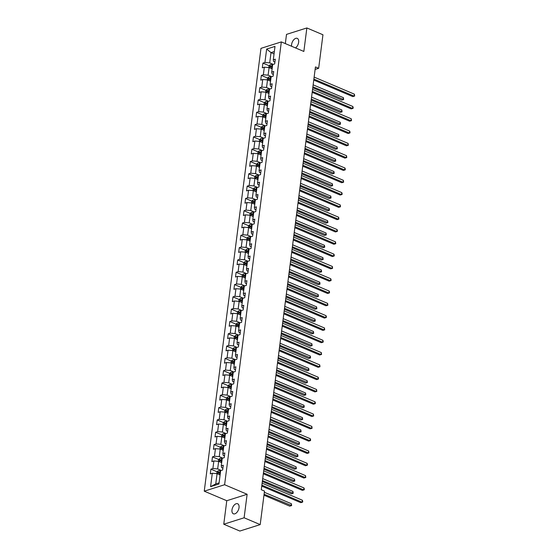 <?xml version="1.0" encoding="UTF-8"?>
<svg xmlns="http://www.w3.org/2000/svg" width="559" height="559" viewBox="0 0 559 559"><rect width="100%" height="100%" fill="white"/><g stroke="black" fill="none" stroke-linecap="round" stroke-linejoin="round"><path stroke-width="0.84" d="M239.028 507.663A5.457 3.123 -67 0 0 237.631 503.757A5.457 3.123 -67 0 0 231.985 509.892A5.457 3.123 -67 0 0 233.376 513.805A5.457 3.123 -67 0 0 239.028 507.663M295.508 47.92A5.457 3.123 -67 0 0 298.639 42.281A5.457 3.123 -67 0 0 297.248 38.375A5.457 3.123 -67 0 0 291.602 44.517A5.457 3.123 -67 0 0 291.602 46.264M223.761 524.23L244.115 517.781L247.127 494.275L226.772 500.724L223.761 524.23L239.846 531.05L260.201 524.608L264.498 491.081L261.277 489.719L315.437 66.933L318.658 68.296L322.948 34.77L306.863 27.95L286.508 34.392L285.328 43.602M226.772 500.724L204.252 491.172L260.976 48.354L281.331 41.904L224.606 484.73L204.252 491.172M266.643 49.059L264.924 62.468L262.912 63.104L262.311 67.835L264.316 67.199L263.345 74.773L261.339 75.409L260.732 80.14L262.737 79.504L261.766 87.078L259.76 87.714L259.152 92.445L261.165 91.809L260.194 99.383L258.181 100.019L257.58 104.75L259.586 104.114L258.614 111.688L256.609 112.324L256.001 117.055L258.013 116.419L257.042 123.993L255.03 124.629L254.429 129.36L256.434 128.724L255.463 136.298L253.458 136.934L252.85 141.665L254.855 141.029L253.891 148.603L251.878 149.239L251.27 153.97L253.283 153.334L252.312 160.908L250.306 161.544L249.698 166.275L251.704 165.639L250.732 173.213L248.727 173.849L248.119 178.58L250.132 177.944L249.16 185.518L247.148 186.154L246.547 190.885L248.552 190.249L247.581 197.823L245.576 198.459L244.968 203.19L246.973 202.554L246.009 210.128L243.997 210.764L243.389 215.494L245.401 214.859L244.43 222.433L242.424 223.069L241.816 227.799L243.822 227.164L242.851 234.738L240.845 235.374L240.237 240.104L242.25 239.469L241.278 247.043L239.266 247.679L238.665 252.409L240.67 251.774L239.699 259.348L237.694 259.984L237.086 264.714L239.091 264.079L238.127 271.653L236.115 272.289L235.507 277.019L237.519 276.384L236.548 283.958L234.542 284.594L233.935 289.324L235.94 288.689L234.969 296.263L232.963 296.899L232.355 301.629L234.368 300.994L233.396 308.568L231.384 309.204L230.783 313.934L232.789 313.299L231.817 320.873L229.812 321.509L229.204 326.239L231.216 325.604L230.245 333.178L228.233 333.814L227.632 338.544L229.637 337.909L228.666 345.483L226.661 346.119L226.053 350.849L228.058 350.214L227.094 357.788L225.081 358.424L224.473 363.154L226.486 362.518L225.515 370.093L223.509 370.729L222.901 375.459L224.907 374.823L223.935 382.398L221.93 383.034L221.322 387.764L223.334 387.128L222.363 394.703L220.351 395.339L219.75 400.069L221.755 399.433L220.784 407.008L218.779 407.644L218.171 412.374L220.176 411.738L219.212 419.313L217.199 419.949L216.592 424.679L218.604 424.043L217.633 431.618L215.627 432.254L215.019 436.984L217.025 436.348L216.053 443.923L214.048 444.559L213.44 449.289L215.453 448.653L214.481 456.228L212.469 456.864L211.868 461.594L213.873 460.958L212.902 468.533L210.897 469.169L210.289 473.899L212.294 473.263L210.582 486.672L218.939 484.024L220.658 470.615L222.671 469.979L223.272 465.249L221.266 465.885L222.237 458.31L224.243 457.674L224.851 452.944L222.845 453.58L223.81 446.005L225.822 445.369L226.43 440.639L224.418 441.275L225.389 433.7L227.394 433.064L228.002 428.334L225.997 428.97L226.968 421.395L228.973 420.759L229.581 416.029L227.569 416.665L228.54 409.09L230.553 408.454L231.153 403.724L229.148 404.36L230.119 396.785L232.125 396.149L232.733 391.419L230.727 392.055L231.692 384.48L233.704 383.844L234.312 379.114L232.299 379.75L233.271 372.175L235.276 371.539L235.884 366.809L233.879 367.445L234.85 359.87L236.855 359.234L237.463 354.504L235.451 355.14L236.422 347.565L238.434 346.929L239.035 342.199L237.03 342.835L238.001 335.26L240.007 334.624L240.615 329.894L238.609 330.53L239.573 322.955L241.586 322.319L242.194 317.589L240.181 318.225L241.153 310.65L243.158 310.014L243.766 305.284L241.761 305.92L242.732 298.345L244.737 297.709L245.345 292.979L243.333 293.615L244.304 286.04L246.316 285.404L246.917 280.674L244.912 281.31L245.883 273.735L247.889 273.099L248.496 268.369L246.484 269.005L247.455 261.43L249.468 260.794L250.069 256.064L248.063 256.7L249.034 249.125L251.04 248.489L251.648 243.759L249.642 244.395L250.607 236.82L252.619 236.184L253.227 231.454L251.215 232.09L252.186 224.515L254.191 223.879L254.799 219.149L252.794 219.785L253.765 212.21L255.77 211.575L256.378 206.844L254.366 207.48L255.337 199.905L257.35 199.27L257.951 194.539L255.945 195.175L256.916 187.6L258.922 186.965L259.53 182.234L257.524 182.87L258.489 175.295L260.501 174.66L261.109 169.929L259.096 170.565L260.068 162.99L262.073 162.355L262.681 157.624L260.676 158.26L261.647 150.685L263.652 150.05L264.26 145.319L262.248 145.955L263.219 138.38L265.232 137.745L265.832 133.014L263.827 133.65L264.798 126.075L266.804 125.44L267.412 120.709L265.406 121.345L266.37 113.77L268.383 113.135L268.991 108.404L266.978 109.04L267.95 101.465L269.955 100.83L270.563 96.099L268.558 96.735L269.529 89.16L271.534 88.525L272.142 83.794L270.13 84.43L271.101 76.856L273.113 76.22L273.714 71.489L271.709 72.125L272.68 64.551L274.686 63.915L275.294 59.184L273.288 59.82L275 46.411L266.643 49.059L271.01 52.609L269.697 62.86L273.253 64.369M221.266 465.885L221.637 467.673L222.894 468.204M221.238 470.433L217.682 468.924L218.646 461.35L221.685 462.642M212.902 468.533L217.682 468.924M213.873 460.958L218.646 461.35M222.845 453.58L223.216 455.368L224.473 455.899M222.81 458.128L219.254 456.619L220.225 449.045L223.258 450.337M214.481 456.228L219.254 456.619M215.453 448.653L220.225 449.045M224.418 441.275L224.795 443.063L226.046 443.594M224.39 445.823L220.833 444.314L221.804 436.74L224.837 438.032M216.053 443.923L220.833 444.314M217.025 436.348L221.804 436.74M225.997 428.97L226.367 430.758L227.625 431.289M225.962 433.518L222.405 432.009L223.376 424.435L226.409 425.727M217.633 431.618L222.405 432.009M218.604 424.043L223.376 424.435M227.569 416.665L227.946 418.453L229.204 418.984M227.541 421.213L223.984 419.704L224.956 412.13L227.988 413.422M219.212 419.313L223.984 419.704M220.176 411.738L224.956 412.13M229.148 404.36L229.518 406.148L230.776 406.679M229.12 408.909L225.556 407.399L226.528 399.825L229.56 401.117M220.784 407.008L225.556 407.399M221.755 399.433L226.528 399.825M230.727 392.055L231.098 393.843L232.355 394.374M230.692 396.604L227.136 395.094L228.107 387.52L231.14 388.812M222.363 394.703L227.136 395.094M223.334 387.128L228.107 387.52M232.299 379.75L232.677 381.538L233.928 382.07M232.271 384.299L228.715 382.789L229.679 375.215L232.719 376.507M223.935 382.398L228.715 382.789M224.907 374.823L229.679 375.215M233.879 367.445L234.249 369.233L235.507 369.765M233.844 371.994L230.287 370.484L231.258 362.91L234.291 364.202M225.515 370.093L230.287 370.484M226.486 362.518L231.258 362.91M235.451 355.14L235.828 356.928L237.086 357.46M235.423 359.689L231.866 358.179L232.837 350.605L235.87 351.897M227.094 357.788L231.866 358.179M228.058 350.214L232.837 350.605M237.03 342.835L237.4 344.623L238.658 345.155M236.995 347.384L233.438 345.874L234.41 338.3L237.442 339.592M228.666 345.483L233.438 345.874M229.637 337.909L234.41 338.3M238.609 330.53L238.979 332.319L240.237 332.85M238.574 335.079L235.018 333.569L235.989 325.995L239.021 327.288M230.245 333.178L235.018 333.569M231.216 325.604L235.989 325.995M240.181 318.225L240.559 320.014L241.809 320.545M240.153 322.774L236.597 321.264L237.561 313.69L240.601 314.983M231.817 320.873L236.597 321.264M232.789 313.299L237.561 313.69M241.761 305.92L242.131 307.709L243.389 308.24M241.726 310.469L238.169 308.959L239.14 301.385L242.173 302.678M233.396 308.568L238.169 308.959M234.368 300.994L239.14 301.385M243.333 293.615L243.71 295.404L244.968 295.935M243.305 298.164L239.748 296.654L240.719 289.08L243.752 290.373M234.969 296.263L239.748 296.654M235.94 288.689L240.719 289.08M244.912 281.31L245.282 283.099L246.54 283.63M244.877 285.859L241.32 284.349L242.292 276.775L245.324 278.068M236.548 283.958L241.32 284.349M237.519 276.384L242.292 276.775M246.484 269.005L246.861 270.794L248.119 271.325M246.456 273.554L242.899 272.044L243.871 264.47L246.903 265.763M238.127 271.653L242.899 272.044M239.091 264.079L243.871 264.47M248.063 256.7L248.434 258.489L249.691 259.02M248.035 261.249L244.479 259.739L245.443 252.165L248.482 253.458M239.699 259.348L244.479 259.739M240.67 251.774L245.443 252.165M249.642 244.395L250.013 246.184L251.27 246.715M249.607 248.944L246.051 247.434L247.022 239.86L250.055 241.153M241.278 247.043L246.051 247.434M242.25 239.469L247.022 239.86M251.215 232.09L251.592 233.879L252.843 234.41M251.187 236.639L247.63 235.129L248.601 227.555L251.634 228.848M242.851 234.738L247.63 235.129M243.822 227.164L248.601 227.555M252.794 219.785L253.164 221.574L254.422 222.105M252.759 224.334L249.202 222.824L250.173 215.25L253.206 216.543M244.43 222.433L249.202 222.824M245.401 214.859L250.173 215.25M254.366 207.48L254.743 209.269L256.001 209.8M254.338 212.029L250.781 210.519L251.753 202.945L254.785 204.238M246.009 210.128L250.781 210.519M246.973 202.554L251.753 202.945M255.945 195.175L256.315 196.964L257.573 197.495M255.917 199.724L252.354 198.214L253.325 190.64L256.357 191.933M247.581 197.823L252.354 198.214M248.552 190.249L253.325 190.64M257.524 182.87L257.895 184.659L259.152 185.19M257.489 187.419L253.933 185.909L254.904 178.335L257.937 179.628M249.16 185.518L253.933 185.909M250.132 177.944L254.904 178.335M259.096 170.565L259.474 172.354L260.725 172.885M259.069 175.114L255.512 173.604L256.476 166.03L259.516 167.323M250.732 173.213L255.512 173.604M251.704 165.639L256.476 166.03M260.676 158.26L261.046 160.049L262.304 160.58M260.641 162.809L257.084 161.299L258.055 153.725L261.088 155.018M252.312 160.908L257.084 161.299M253.283 153.334L258.055 153.725M262.248 145.955L262.625 147.744L263.883 148.275M262.22 150.504L258.663 148.994L259.635 141.42L262.667 142.713M253.891 148.603L258.663 148.994M254.855 141.029L259.635 141.42M263.827 133.65L264.197 135.439L265.455 135.97M263.792 138.199L260.235 136.689L261.207 129.115L264.239 130.408M255.463 136.298L260.235 136.689M256.434 128.724L261.207 129.115M265.406 121.345L265.777 123.134L267.034 123.665M265.371 125.894L261.815 124.384L262.786 116.81L265.818 118.103M257.042 123.993L261.815 124.384M258.013 116.419L262.786 116.81M266.978 109.04L267.356 110.829L268.606 111.36M266.95 113.589L263.394 112.079L264.358 104.505L267.398 105.798M258.614 111.688L263.394 112.079M259.586 104.114L264.358 104.505M268.558 96.735L268.928 98.524L270.186 99.055M268.523 101.284L264.966 99.775L265.937 92.2L268.97 93.493M260.194 99.383L264.966 99.775M261.165 91.809L265.937 92.2M270.13 84.43L270.507 86.219L271.765 86.75M270.102 88.979L266.545 87.47L267.516 79.895L270.549 81.188M261.766 87.078L266.545 87.47M262.737 79.504L267.516 79.895M271.709 72.125L272.079 73.914L273.337 74.445M271.674 76.674L268.117 75.165L269.089 67.59L272.121 68.883M263.345 74.773L268.117 75.165M264.316 67.199L269.089 67.59M273.288 59.82L273.658 61.609L274.916 62.14M274.043 53.895L271.01 52.609L274.343 51.554M264.924 62.468L269.697 62.86M244.115 517.781L260.201 524.608M247.127 494.275L224.606 484.73M281.331 41.904L303.851 51.456L306.863 27.95M315.122 69.414L318.658 68.296M220.106 474.947L217.074 473.655L215.76 483.912L219.093 482.857M210.582 486.672L215.76 483.912M212.294 473.263L217.074 473.655M262.912 63.104L269.159 65.745M271.178 66.605L272.352 67.101M261.339 75.409L267.579 78.05M269.599 78.91L270.773 79.406M259.76 87.714L266 90.355M268.027 91.215L269.2 91.711M258.181 100.019L264.428 102.66M266.447 103.52L267.621 104.016M256.609 112.324L262.849 114.965M264.875 115.825L266.049 116.321M255.03 124.629L261.277 127.27M263.296 128.13L264.47 128.626M253.458 136.934L259.697 139.575M261.717 140.435L262.891 140.931M251.878 149.239L258.118 151.88M260.145 152.74L261.319 153.236M250.306 161.544L256.546 164.185M258.565 165.045L259.739 165.541M248.727 173.849L254.967 176.49M256.993 177.35L258.167 177.846M247.148 186.154L253.395 188.795M255.414 189.655L256.588 190.151M245.576 198.459L251.816 201.1M253.842 201.96L255.009 202.456M243.997 210.764L250.243 213.405M252.263 214.265L253.437 214.761M242.424 223.069L248.664 225.71M250.684 226.57L251.857 227.066M240.845 235.374L247.085 238.015M249.111 238.875L250.285 239.371M239.266 247.679L245.513 250.32M247.532 251.18L248.706 251.676M237.694 259.984L243.934 262.625M245.96 263.485L247.134 263.981M236.115 272.289L242.361 274.93M244.381 275.79L245.555 276.286M234.542 284.594L240.782 287.235M242.802 288.095L243.976 288.591M232.963 296.899L239.203 299.54M241.229 300.4L242.403 300.896M231.384 309.204L237.631 311.845M239.65 312.705L240.824 313.201M229.812 321.509L236.052 324.15M238.078 325.01L239.252 325.506M228.233 333.814L234.48 336.455M236.499 337.315L237.673 337.811M226.661 346.119L232.9 348.76M234.92 349.62L236.094 350.116M225.081 358.424L231.321 361.065M233.348 361.925L234.521 362.421M223.509 370.729L229.749 373.37M231.768 374.23L232.942 374.726M221.93 383.034L228.17 385.675M230.196 386.535L231.37 387.031M220.351 395.339L226.598 397.98M228.617 398.84L229.791 399.336M218.779 407.644L225.018 410.285M227.038 411.144L228.212 411.641M217.199 419.949L223.446 422.59M225.466 423.449L226.64 423.946M215.627 432.254L221.867 434.895M223.886 435.754L225.06 436.251M214.048 444.559L220.288 447.2M222.314 448.059L223.488 448.556M212.469 456.864L218.716 459.505M220.735 460.364L221.909 460.861M210.897 469.169L217.137 471.81M219.163 472.669L220.33 473.166M313.76 80.049L352.778 96.588L354.147 96.155L313.885 79.078M354.406 94.178L354.651 96.043L354.147 96.155L354.406 94.178L314.137 77.107M354.651 96.043L352.778 96.588M271.534 68.631A2.257 0.818 7.3 0 1 271.66 68.645L272.142 68.722M268.788 67.569L269.005 65.892L270.207 64.753A2.257 0.818 7.3 0 1 272.163 64.704L272.652 64.781M312.767 87.777L341.773 100.075L343.149 99.635L343.401 97.664L313.145 84.835M272.457 66.276L271.974 66.2A2.257 0.818 -172.7 0 0 270.507 66.158L270.381 67.101A2.257 0.818 7.3 0 1 271.856 67.15L272.338 67.227M270.507 66.158L271.429 66.549A1.153 0.412 7.3 0 1 271.835 66.584L272.408 66.675M312.893 86.806L343.645 99.53L341.773 100.075M343.401 97.664L343.645 99.53M312.181 92.354L351.199 108.893L352.575 108.46L312.306 91.383M352.827 106.483L353.176 107.566L353.071 108.348L352.575 108.46L352.827 106.483L312.558 89.412M353.071 108.348L351.199 108.893M310.608 104.659L349.62 121.198L350.996 120.765L310.734 103.688M351.248 118.787L351.499 120.653L350.996 120.765L351.248 118.787L310.986 101.717M351.499 120.653L349.62 121.198M269.955 80.936A2.257 0.818 7.3 0 1 270.088 80.95L270.57 81.027M267.216 79.874L267.426 78.197L268.627 77.058A2.257 0.818 7.3 0 1 270.591 77.009L271.073 77.086M311.195 100.082L340.193 112.38L341.57 111.94L341.822 109.969L311.573 97.14M270.877 78.581L270.395 78.505A2.257 0.818 -172.7 0 0 268.928 78.463L268.809 79.406A2.257 0.818 7.3 0 1 270.276 79.455L270.759 79.532M268.928 78.463L269.857 78.854A1.153 0.412 7.3 0 1 270.263 78.889L270.829 78.98M311.314 99.111L342.073 111.835L340.193 112.38M341.822 109.969L342.073 111.835M268.383 93.241A2.257 0.818 7.3 0 1 268.509 93.255L268.991 93.332M265.637 92.179L265.853 90.502L267.055 89.363A2.257 0.818 7.3 0 1 269.012 89.314L269.494 89.391M309.616 112.387L338.621 124.685L339.991 124.245L340.249 122.274L309.993 109.445M269.305 90.886L268.823 90.81A2.257 0.818 -172.7 0 0 267.356 90.768L267.23 91.711A2.257 0.818 7.3 0 1 268.697 91.76L269.186 91.837M267.356 90.768L268.278 91.159A1.153 0.412 7.3 0 1 268.683 91.194L269.256 91.285M309.742 111.416L340.494 124.14L338.621 124.685M340.249 122.274L340.494 124.14M309.029 116.964L348.047 133.503L349.424 133.07L309.155 115.992M349.675 131.092L350.025 132.176L349.92 132.958L349.424 133.07L349.675 131.092L309.406 114.022M349.92 132.958L348.047 133.503M307.457 129.269L346.468 145.808L347.845 145.375L307.576 128.297M348.096 143.397L348.348 145.263L347.845 145.375L348.096 143.397L307.834 126.327M348.348 145.263L346.468 145.808M305.878 141.574L344.896 158.113L346.266 157.68L306.004 140.602M346.524 155.702L346.769 157.568L346.266 157.68L346.524 155.702L306.255 138.632M346.769 157.568L344.896 158.113M266.804 105.546A2.257 0.818 7.3 0 1 266.929 105.56L267.412 105.637M264.058 104.484L264.274 102.807L265.476 101.668A2.257 0.818 7.3 0 1 267.44 101.619L267.922 101.696M308.044 124.692L337.042 136.99L338.419 136.55L338.67 134.579L308.414 121.75M267.726 103.191L267.244 103.115A2.257 0.818 -172.7 0 0 265.777 103.073L265.658 104.016A2.257 0.818 7.3 0 1 267.125 104.065L267.607 104.142M265.777 103.073L266.699 103.464A1.153 0.412 7.3 0 1 267.104 103.499L267.677 103.59M308.163 123.721L338.915 136.445L337.042 136.99M338.67 134.579L338.915 136.445M265.232 117.851A2.257 0.818 7.3 0 1 265.357 117.865L265.839 117.942M262.485 116.789L262.695 115.112L263.897 113.973A2.257 0.818 7.3 0 1 265.86 113.924L266.343 114.001M306.465 136.997L335.463 149.295L336.839 148.855L337.091 146.884L306.842 134.055M266.154 115.496L265.672 115.42A2.257 0.818 -172.7 0 0 264.197 115.378L264.079 116.321A2.257 0.818 7.3 0 1 265.546 116.37L266.028 116.447M264.197 115.378L265.127 115.769A1.153 0.412 7.3 0 1 265.532 115.804L266.098 115.895M306.591 136.026L337.343 148.75L335.463 149.295M337.091 146.884L337.343 148.75M263.652 130.156A2.257 0.818 7.3 0 1 263.778 130.17L264.26 130.247M260.906 129.094L261.123 127.417L262.325 126.278A2.257 0.818 7.3 0 1 264.288 126.229L264.77 126.306M304.886 149.302L333.891 161.6L335.267 161.16L335.519 159.189L305.263 146.36M264.575 127.801L264.093 127.725A2.257 0.818 -172.7 0 0 262.625 127.683L262.499 128.626A2.257 0.818 7.3 0 1 263.974 128.675L264.456 128.752M262.625 127.683L263.548 128.074A1.153 0.412 7.3 0 1 263.953 128.109L264.526 128.2M305.011 148.338L335.763 161.055L333.891 161.6M335.519 159.189L335.763 161.055M262.08 142.461A2.257 0.818 7.3 0 1 262.206 142.475L262.688 142.552M259.334 141.399L259.544 139.722L260.746 138.583A2.257 0.818 7.3 0 1 262.709 138.534L263.191 138.611M303.313 161.607L332.312 173.905L333.688 173.465L333.94 171.494L303.691 158.665M263.003 140.106L262.513 140.03A2.257 0.818 -172.7 0 0 261.046 139.988L260.927 140.931A2.257 0.818 7.3 0 1 262.395 140.98L262.877 141.057M261.046 139.988L261.975 140.379A1.153 0.412 7.3 0 1 262.381 140.414L262.947 140.505M303.432 160.643L334.191 173.36L332.312 173.905M333.94 171.494L334.191 173.36M260.501 154.766A2.257 0.818 7.3 0 1 260.627 154.78L261.109 154.857M257.755 153.704L257.972 152.027L259.173 150.888A2.257 0.818 7.3 0 1 261.13 150.839L261.612 150.916M301.734 173.912L330.739 186.21L332.109 185.77L332.367 183.799L302.112 170.97M261.423 152.411L260.941 152.334A2.257 0.818 -172.7 0 0 259.474 152.293L259.348 153.236A2.257 0.818 7.3 0 1 260.822 153.285L261.305 153.362M259.474 152.293L260.396 152.684A1.153 0.412 7.3 0 1 260.801 152.719L261.374 152.81M301.86 172.948L332.612 185.665L330.739 186.21M332.367 183.799L332.612 185.665M258.922 167.071A2.257 0.818 7.3 0 1 259.048 167.085L259.537 167.162M256.176 166.009L256.392 164.332L257.594 163.193A2.257 0.818 7.3 0 1 259.558 163.144L260.04 163.221M300.162 186.217L329.16 198.515L330.537 198.075L330.788 196.104L300.532 183.275M259.844 164.716L259.362 164.639A2.257 0.818 -172.7 0 0 257.895 164.598L257.776 165.541A2.257 0.818 7.3 0 1 259.243 165.59L259.725 165.667M257.895 164.598L258.824 164.989A1.153 0.412 7.3 0 1 259.222 165.024L259.795 165.115M300.281 185.253L331.033 197.97L329.16 198.515M330.788 196.104L331.033 197.97M257.35 179.376A2.257 0.818 7.3 0 1 257.475 179.39L257.958 179.467M254.604 178.314L254.82 176.637L256.022 175.498A2.257 0.818 7.3 0 1 257.978 175.449L258.461 175.526M298.583 198.522L327.581 210.82L328.958 210.38L329.209 208.409L298.96 195.58M258.272 177.021L257.79 176.944A2.257 0.818 -172.7 0 0 256.315 176.903L256.197 177.846A2.257 0.818 7.3 0 1 257.664 177.895L258.146 177.972M256.315 176.903L257.245 177.294A1.153 0.412 7.3 0 1 257.65 177.329L258.216 177.42M298.709 197.558L329.461 210.275L327.581 210.82M329.209 208.409L329.461 210.275M255.77 191.681A2.257 0.818 7.3 0 1 255.896 191.695L256.378 191.772M253.024 190.619L253.241 188.942L254.443 187.803A2.257 0.818 7.3 0 1 256.406 187.754L256.888 187.831M297.004 210.827L326.009 223.125L327.385 222.685L327.637 220.714L297.381 207.885M256.693 189.326L256.211 189.249A2.257 0.818 -172.7 0 0 254.743 189.208L254.624 190.151A2.257 0.818 7.3 0 1 256.092 190.2L256.574 190.277M254.743 189.208L255.666 189.599A1.153 0.412 7.3 0 1 256.071 189.634L256.644 189.725M297.129 209.863L327.881 222.58L326.009 223.125M327.637 220.714L327.881 222.58M254.198 203.986A2.257 0.818 7.3 0 1 254.324 204L254.806 204.077M251.452 202.924L251.662 201.247L252.864 200.108A2.257 0.818 7.3 0 1 254.827 200.059L255.309 200.136M295.432 223.132L324.43 235.43L325.806 234.99L326.058 233.019L295.809 220.19M255.121 201.631L254.638 201.554A2.257 0.818 -172.7 0 0 253.164 201.513L253.045 202.456A2.257 0.818 7.3 0 1 254.513 202.505L254.995 202.582M253.164 201.513L254.093 201.904A1.153 0.412 7.3 0 1 254.499 201.939L255.065 202.03M295.557 222.168L326.309 234.885L324.43 235.43M326.058 233.019L326.309 234.885M252.619 216.291A2.257 0.818 7.3 0 1 252.745 216.305L253.227 216.382M249.873 215.229L250.09 213.552L251.291 212.413A2.257 0.818 7.3 0 1 253.248 212.364L253.73 212.441M293.852 235.437L322.857 247.735L324.234 247.295L324.486 245.324L294.23 232.495M253.541 213.936L253.059 213.859A2.257 0.818 -172.7 0 0 251.592 213.817L251.466 214.761A2.257 0.818 7.3 0 1 252.941 214.81L253.423 214.887M251.592 213.817L252.514 214.209A1.153 0.412 7.3 0 1 252.92 214.244L253.493 214.335M293.978 234.473L324.73 247.19L322.857 247.735M324.486 245.324L324.73 247.19M251.04 228.596A2.257 0.818 7.3 0 1 251.173 228.61L251.655 228.687M248.294 227.534L248.51 225.857L249.712 224.718A2.257 0.818 7.3 0 1 251.676 224.669L252.158 224.746M292.28 247.742L321.278 260.04L322.655 259.6L322.906 257.629L292.657 244.8M251.962 226.241L251.48 226.164A2.257 0.818 -172.7 0 0 250.013 226.122L249.894 227.066A2.257 0.818 7.3 0 1 251.361 227.115L251.843 227.192M250.013 226.122L250.942 226.514A1.153 0.412 7.3 0 1 251.34 226.549L251.913 226.64M292.399 246.778L323.151 259.495L321.278 260.04M322.906 257.629L323.151 259.495M249.468 240.901A2.257 0.818 7.3 0 1 249.593 240.915L250.076 240.992M246.722 239.839L246.938 238.162L248.14 237.023A2.257 0.818 7.3 0 1 250.097 236.974L250.579 237.051M290.701 260.047L319.706 272.345L321.076 271.905L321.334 269.934L291.078 257.105M250.39 238.546L249.908 238.469A2.257 0.818 -172.7 0 0 248.441 238.427L248.315 239.371A2.257 0.818 7.3 0 1 249.782 239.42L250.264 239.497M248.441 238.427L249.363 238.819A1.153 0.412 7.3 0 1 249.768 238.854L250.341 238.945M290.827 259.083L321.579 271.8L319.706 272.345M321.334 269.934L321.579 271.8M247.889 253.206A2.257 0.818 7.3 0 1 248.014 253.22L248.496 253.297M245.142 252.144L245.359 250.467L246.561 249.328A2.257 0.818 7.3 0 1 248.524 249.279L249.007 249.356M289.122 272.352L318.127 284.65L319.503 284.21L319.755 282.239L289.499 269.41M248.811 250.851L248.329 250.774A2.257 0.818 -172.7 0 0 246.861 250.732L246.743 251.676A2.257 0.818 7.3 0 1 248.21 251.725L248.692 251.802M246.861 250.732L247.784 251.124A1.153 0.412 7.3 0 1 248.189 251.159L248.762 251.25M289.248 271.388L320 284.105L318.127 284.65M319.755 282.239L320 284.105M246.316 265.511A2.257 0.818 7.3 0 1 246.442 265.525L246.924 265.602M243.57 264.449L243.78 262.772L244.982 261.633A2.257 0.818 7.3 0 1 246.945 261.584L247.427 261.661M287.55 284.657L316.548 296.955L317.924 296.515L318.176 294.544L287.927 281.715M247.239 263.156L246.757 263.079A2.257 0.818 -172.7 0 0 245.282 263.037L245.163 263.981A2.257 0.818 7.3 0 1 246.631 264.03L247.113 264.107M245.282 263.037L246.212 263.429A1.153 0.412 7.3 0 1 246.617 263.464L247.183 263.555M287.675 283.692L318.427 296.41L316.548 296.955M318.176 294.544L318.427 296.41M244.737 277.816A2.257 0.818 7.3 0 1 244.863 277.83L245.345 277.907M241.991 276.754L242.208 275.077L243.41 273.938A2.257 0.818 7.3 0 1 245.366 273.889L245.855 273.966M285.97 296.962L314.976 309.26L316.352 308.82L316.604 306.849L286.348 294.02M245.66 275.461L245.177 275.384A2.257 0.818 -172.7 0 0 243.71 275.342L243.584 276.286A2.257 0.818 7.3 0 1 245.059 276.335L245.541 276.412M243.71 275.342L244.632 275.734A1.153 0.412 7.3 0 1 245.038 275.769L245.611 275.86M286.096 295.997L316.848 308.715L314.976 309.26M316.604 306.849L316.848 308.715M243.158 290.121A2.257 0.818 7.3 0 1 243.291 290.135L243.773 290.212M240.419 289.059L240.629 287.382L241.83 286.243A2.257 0.818 7.3 0 1 243.794 286.194L244.276 286.271M284.398 309.267L313.396 321.565L314.773 321.125L315.024 319.154L284.776 306.325M244.08 287.766L243.598 287.689A2.257 0.818 -172.7 0 0 242.131 287.647L242.012 288.591A2.257 0.818 7.3 0 1 243.479 288.64L243.962 288.717M242.131 287.647L243.06 288.039A1.153 0.412 7.3 0 1 243.458 288.074L244.031 288.164M284.517 308.302L315.269 321.02L313.396 321.565M315.024 319.154L315.269 321.02M241.586 302.426A2.257 0.818 7.3 0 1 241.712 302.44L242.194 302.517M238.84 301.364L239.056 299.687L240.258 298.548A2.257 0.818 7.3 0 1 242.215 298.499L242.697 298.576M282.819 321.572L311.824 333.87L313.194 333.43L313.452 331.459L283.196 318.63M242.508 300.071L242.026 299.994A2.257 0.818 -172.7 0 0 240.559 299.952L240.433 300.896A2.257 0.818 7.3 0 1 241.9 300.945L242.389 301.022M240.559 299.952L241.481 300.344A1.153 0.412 7.3 0 1 241.886 300.379L242.459 300.469M282.945 320.607L313.697 333.325L311.824 333.87M313.452 331.459L313.697 333.325M240.007 314.731A2.257 0.818 7.3 0 1 240.132 314.745L240.615 314.822M237.261 313.669L237.477 311.992L238.679 310.853A2.257 0.818 7.3 0 1 240.643 310.804L241.125 310.881M281.247 333.877L310.245 346.175L311.622 345.735L311.873 343.764L281.617 330.935M240.929 312.376L240.447 312.299A2.257 0.818 -172.7 0 0 238.979 312.257L238.861 313.201A2.257 0.818 7.3 0 1 240.328 313.25L240.81 313.326M238.979 312.257L239.902 312.649A1.153 0.412 7.3 0 1 240.307 312.684L240.88 312.774M281.366 332.912L312.118 345.63L310.245 346.175M311.873 343.764L312.118 345.63M238.434 327.036A2.257 0.818 7.3 0 1 238.56 327.05L239.042 327.127M235.688 325.974L235.898 324.297L237.072 323.186A2.257 0.818 7.3 0 1 239.063 323.109L239.545 323.186M279.668 346.182L308.666 358.48L310.042 358.039L310.294 356.069L280.045 343.24M239.357 324.681L238.875 324.604A2.257 0.818 -172.7 0 0 237.4 324.562L237.282 325.506A2.257 0.818 7.3 0 1 238.749 325.555L239.231 325.631M237.4 324.562L238.33 324.954A1.153 0.412 7.3 0 1 238.735 324.989L239.301 325.079M279.793 345.217L310.545 357.935L308.666 358.48M310.294 356.069L310.545 357.935M304.299 153.879L343.317 170.418L344.693 169.985L304.424 152.907M344.945 168.007L345.294 169.091L345.189 169.873L344.693 169.985L344.945 168.007L304.676 150.937M345.189 169.873L343.317 170.418M302.726 166.184L341.738 182.723L343.114 182.29L302.852 165.212M343.366 180.312L343.617 182.178L343.114 182.29L343.366 180.312L303.104 163.242M343.617 182.178L341.738 182.723M301.147 178.489L340.165 195.028L341.542 194.595L301.273 177.517M341.794 192.617L342.143 193.7L342.038 194.483L341.542 194.595L341.794 192.617L301.525 175.547M342.038 194.483L340.165 195.028M299.575 190.794L338.586 207.333L339.963 206.9L299.694 189.822M340.214 204.922L340.466 206.788L339.963 206.9L340.214 204.922L299.952 187.852M340.466 206.788L338.586 207.333M297.996 203.099L337.014 219.638L338.391 219.205L298.122 202.127M338.642 217.227L338.887 219.093L338.391 219.205L338.642 217.227L298.373 200.157M338.887 219.093L337.014 219.638M296.424 215.404L335.435 231.943L336.811 231.51L296.543 214.432M337.063 229.532L337.412 230.615L337.308 231.398L336.811 231.51L337.063 229.532L296.794 212.462M337.308 231.398L335.435 231.943M294.845 227.709L333.856 244.248L335.232 243.815L294.97 226.737M335.484 241.837L335.735 243.703L335.232 243.815L335.484 241.837L295.222 224.767M335.735 243.703L333.856 244.248M293.265 240.014L332.284 256.553L333.66 256.12L293.391 239.042M333.912 254.142L334.261 255.225L334.156 256.008L333.66 256.12L333.912 254.142L293.643 237.072M334.156 256.008L332.284 256.553M291.693 252.319L330.704 268.858L332.081 268.425L291.812 251.347M332.332 266.447L332.584 268.313L332.081 268.425L332.332 266.447L292.071 249.377M332.584 268.313L330.704 268.858M290.114 264.624L329.132 281.163L330.509 280.73L290.24 263.652M330.76 278.752L331.11 279.835L331.005 280.618L330.509 280.73L330.76 278.752L290.491 261.682M331.005 280.618L329.132 281.163M288.542 276.929L327.553 293.468L328.93 293.035L288.661 275.957M329.181 291.057L329.531 292.14L329.426 292.923L328.93 293.035L329.181 291.057L288.912 273.987M329.426 292.923L327.553 293.468M286.963 289.234L325.981 305.773L327.35 305.34L287.088 288.262M327.609 303.362L327.853 305.228L327.35 305.34L327.609 303.362L287.34 286.292M327.853 305.228L325.981 305.773M285.383 301.539L324.402 318.078L325.778 317.645L285.509 300.567M326.03 315.667L326.379 316.75L326.274 317.533L325.778 317.645L326.03 315.667L285.761 298.597M326.274 317.533L324.402 318.078M283.811 313.844L322.822 330.383L324.199 329.95L283.937 312.872M324.451 327.972L324.702 329.838L324.199 329.95L324.451 327.972L284.189 310.902M324.702 329.838L322.822 330.383M282.232 326.149L321.25 342.688L322.627 342.255L282.358 325.177M322.878 340.277L323.228 341.36L323.123 342.143L322.627 342.255L322.878 340.277L282.609 323.207M323.123 342.143L321.25 342.688M280.66 338.454L319.671 354.993L321.048 354.56L280.779 337.482M321.299 352.582L321.551 354.448L321.048 354.56L321.299 352.582L281.037 335.512M321.551 354.448L319.671 354.993M279.081 350.759L318.099 367.298L319.469 366.865L279.207 349.787M319.727 364.887L319.972 366.753L319.469 366.865L319.727 364.887L279.458 347.817M319.972 366.753L318.099 367.298M277.502 363.064L316.52 379.603L317.896 379.17L277.627 362.092M318.148 377.192L318.497 378.275L318.392 379.058L317.896 379.17L318.148 377.192L277.879 360.122M318.392 379.058L316.52 379.603M275.929 375.369L314.941 391.908L316.317 391.475L276.055 374.397M316.569 389.497L316.82 391.363L316.317 391.475L316.569 389.497L276.307 372.427M316.82 391.363L314.941 391.908M274.35 387.673L313.368 404.213L314.745 403.78L274.476 386.702M314.997 401.802L315.346 402.885L315.241 403.668L314.745 403.78L314.997 401.802L274.728 384.732M315.241 403.668L313.368 404.213M236.855 339.341A2.257 0.818 7.3 0 1 236.981 339.355L237.463 339.432M234.109 338.279L234.326 336.602L235.528 335.463A2.257 0.818 7.3 0 1 237.491 335.414L237.973 335.491M278.089 358.487L307.094 370.785L308.47 370.344L308.722 368.374L278.466 355.545M237.778 336.986L237.296 336.909A2.257 0.818 -172.7 0 0 235.828 336.867L235.702 337.811A2.257 0.818 7.3 0 1 237.177 337.86L237.659 337.936M235.828 336.867L236.75 337.259A1.153 0.412 7.3 0 1 237.156 337.294L237.729 337.384M278.214 357.522L308.966 370.24L307.094 370.785M308.722 368.374L308.966 370.24M235.276 351.646A2.257 0.818 7.3 0 1 235.409 351.66L235.891 351.737M232.537 350.584L232.747 348.907L233.948 347.768A2.257 0.818 7.3 0 1 235.912 347.719L236.394 347.796M276.516 370.792L305.514 383.09L306.891 382.649L307.143 380.679L276.894 367.85M236.205 349.291L235.716 349.214A2.257 0.818 -172.7 0 0 234.249 349.172L234.13 350.116A2.257 0.818 7.3 0 1 235.598 350.165L236.08 350.241M234.249 349.172L235.178 349.564A1.153 0.412 7.3 0 1 235.584 349.599L236.15 349.689M276.635 369.827L307.394 382.545L305.514 383.09M307.143 380.679L307.394 382.545M233.704 363.951A2.257 0.818 7.3 0 1 233.83 363.965L234.312 364.042M230.958 362.889L231.174 361.212L232.376 360.073A2.257 0.818 7.3 0 1 234.333 360.024L234.815 360.101M274.937 383.097L303.942 395.395L305.312 394.954L305.57 392.984L275.314 380.155M234.626 361.596L234.144 361.519A2.257 0.818 -172.7 0 0 232.677 361.477L232.551 362.421A2.257 0.818 7.3 0 1 234.025 362.47L234.507 362.546M232.677 361.477L233.599 361.869A1.153 0.412 7.3 0 1 234.004 361.904L234.577 361.994M275.063 382.132L305.815 394.85L303.942 395.395M305.57 392.984L305.815 394.85M232.125 376.256A2.257 0.818 7.3 0 1 232.251 376.27L232.733 376.347M229.379 375.194L229.595 373.517L230.797 372.378A2.257 0.818 7.3 0 1 232.761 372.329L233.243 372.406M273.365 395.402L302.363 407.7L303.74 407.259L303.991 405.289L273.735 392.46M233.047 373.901L232.565 373.831A2.257 0.818 -172.7 0 0 231.098 373.782L230.979 374.726A2.257 0.818 7.3 0 1 232.446 374.775L232.928 374.851M231.098 373.782L232.027 374.174A1.153 0.412 7.3 0 1 232.425 374.209L232.998 374.299M273.484 394.437L304.236 407.155L302.363 407.7M303.991 405.289L304.236 407.155M272.778 399.978L311.789 416.518L313.166 416.085L272.897 399.007M313.417 414.107L313.669 415.973L313.166 416.085L313.417 414.107L273.155 397.037M313.669 415.973L311.789 416.518M271.199 412.283L310.217 428.823L311.587 428.39L271.325 411.312M311.845 426.412L312.09 428.278L311.587 428.39L311.845 426.412L271.576 409.342M312.09 428.278L310.217 428.823M269.627 424.588L308.638 441.128L310.014 440.695L269.745 423.617M310.266 438.717L310.615 439.8L310.511 440.583L310.014 440.695L310.266 438.717L269.997 421.647M310.511 440.583L308.638 441.128M268.047 436.893L307.059 453.433L308.435 453L268.173 435.922M308.687 451.022L308.938 452.888L308.435 453L308.687 451.022L268.425 433.952M308.938 452.888L307.059 453.433M266.468 449.198L305.487 465.738L306.863 465.305L266.594 448.227M307.115 463.327L307.464 464.41L307.359 465.193L306.863 465.305L307.115 463.327L266.846 446.257M307.359 465.193L305.487 465.738M264.896 461.503L303.907 478.043L305.284 477.61L265.015 460.532M305.535 475.632L305.787 477.498L305.284 477.61L305.535 475.632L265.273 458.562M305.787 477.498L303.907 478.043M263.317 473.808L302.335 490.348L303.712 489.915L263.443 472.837M303.963 487.937L304.313 489.02L304.208 489.803L303.712 489.915L303.963 487.937L263.694 470.867M304.208 489.803L302.335 490.348M261.745 486.113L300.756 502.653L302.133 502.22L261.864 485.142M302.384 500.242L302.733 501.325L302.629 502.108L302.133 502.22L302.384 500.242L262.115 483.172M302.629 502.108L300.756 502.653M230.553 388.561A2.257 0.818 7.3 0 1 230.678 388.575L231.16 388.652M227.806 387.499L228.023 385.822L229.225 384.683A2.257 0.818 7.3 0 1 231.181 384.634L231.664 384.711M271.786 407.707L300.784 420.005L302.16 419.564L302.412 417.594L272.163 404.765M231.475 386.206L230.993 386.136A2.257 0.818 -172.7 0 0 229.518 386.087L229.4 387.031A2.257 0.818 7.3 0 1 230.867 387.08L231.349 387.156M229.518 386.087L230.448 386.479A1.153 0.412 7.3 0 1 230.853 386.514L231.419 386.604M271.912 406.742L302.664 419.46L300.784 420.005M302.412 417.594L302.664 419.46M228.973 400.866A2.257 0.818 7.3 0 1 229.099 400.88L229.581 400.957M226.227 399.804L226.444 398.127L227.646 396.988A2.257 0.818 7.3 0 1 229.609 396.939L230.091 397.016M270.207 420.012L299.212 432.31L300.588 431.869L300.84 429.899L270.584 417.07M229.896 398.511L229.414 398.441A2.257 0.818 -172.7 0 0 227.946 398.392L227.82 399.336A2.257 0.818 7.3 0 1 229.295 399.385L229.777 399.461M227.946 398.392L228.869 398.784A1.153 0.412 7.3 0 1 229.274 398.819L229.847 398.909M270.332 419.047L301.084 431.765L299.212 432.31M300.84 429.899L301.084 431.765M227.401 413.171A2.257 0.818 7.3 0 1 227.527 413.185L228.009 413.262M224.655 412.109L224.865 410.432L226.067 409.293A2.257 0.818 7.3 0 1 228.03 409.244L228.512 409.321M268.634 432.317L297.633 444.615L299.009 444.174L299.261 442.204L269.012 429.375M228.324 410.816L227.841 410.746A2.257 0.818 -172.7 0 0 226.367 410.697L226.248 411.641A2.257 0.818 7.3 0 1 227.716 411.69L228.198 411.766M226.367 410.697L227.296 411.089A1.153 0.412 7.3 0 1 227.702 411.124L228.268 411.214M268.76 431.352L299.512 444.07L297.633 444.615M299.261 442.204L299.512 444.07M225.822 425.476A2.257 0.818 7.3 0 1 225.948 425.49L226.43 425.567M223.076 424.414L223.293 422.737L224.494 421.598A2.257 0.818 7.3 0 1 226.451 421.549L226.933 421.626M267.055 444.622L296.06 456.92L297.437 456.479L297.688 454.509L267.433 441.68M226.744 423.121L226.262 423.051A2.257 0.818 -172.7 0 0 224.795 423.002L224.669 423.946A2.257 0.818 7.3 0 1 226.143 423.995L226.626 424.071M224.795 423.002L225.717 423.394A1.153 0.412 7.3 0 1 226.122 423.429L226.695 423.519M267.181 443.657L297.933 456.375L296.06 456.92M297.688 454.509L297.933 456.375M224.243 437.781A2.257 0.818 7.3 0 1 224.376 437.795L224.858 437.872M221.497 436.719L221.713 435.042L222.915 433.903A2.257 0.818 7.3 0 1 224.879 433.854L225.361 433.931M265.483 456.927L294.481 469.225L295.858 468.784L296.109 466.814L265.853 453.985M225.165 435.426L224.683 435.356A2.257 0.818 -172.7 0 0 223.216 435.307L223.097 436.251A2.257 0.818 7.3 0 1 224.564 436.299L225.046 436.376M223.216 435.307L224.145 435.699A1.153 0.412 7.3 0 1 224.543 435.734L225.116 435.824M265.602 455.962L296.354 468.68L294.481 469.225M296.109 466.814L296.354 468.68M222.671 450.086A2.257 0.818 7.3 0 1 222.796 450.1L223.279 450.177M219.925 449.024L220.141 447.347L221.343 446.208A2.257 0.818 7.3 0 1 223.3 446.159L223.782 446.236M263.904 469.232L292.902 481.53L294.279 481.089L294.53 479.119L264.281 466.29M223.593 447.731L223.111 447.661A2.257 0.818 -172.7 0 0 221.637 447.612L221.518 448.556A2.257 0.818 7.3 0 1 222.985 448.604L223.467 448.681M221.637 447.612L222.566 448.004A1.153 0.412 7.3 0 1 222.971 448.038L223.537 448.129M264.03 468.267L294.782 480.985L292.902 481.53M294.53 479.119L294.782 480.985M221.091 462.391A2.257 0.818 7.3 0 1 221.217 462.405L221.699 462.482M218.345 461.329L218.562 459.652L219.764 458.513A2.257 0.818 7.3 0 1 221.727 458.464L222.209 458.541M262.325 481.537L291.33 493.835L292.706 493.394L292.958 491.424L262.702 478.595M222.014 460.036L221.532 459.966A2.257 0.818 -172.7 0 0 220.064 459.917L219.946 460.861A2.257 0.818 7.3 0 1 221.413 460.909L221.895 460.986M220.064 459.917L220.987 460.309A1.153 0.412 7.3 0 1 221.392 460.343L221.965 460.434M262.451 480.572L293.202 493.29L291.33 493.835M292.958 491.424L293.202 493.29M219.519 474.696A2.257 0.818 7.3 0 1 219.645 474.71L220.127 474.787M216.773 473.634L216.983 471.957L218.185 470.818A2.257 0.818 7.3 0 1 220.148 470.769L220.63 470.846M263.967 495.204L289.751 506.14L291.127 505.699L291.379 503.729L264.344 492.269M220.442 472.341L219.96 472.271A2.257 0.818 -172.7 0 0 218.485 472.222L218.366 473.166A2.257 0.818 7.3 0 1 219.834 473.214L220.316 473.291M218.485 472.222L219.414 472.614A1.153 0.412 7.3 0 1 219.82 472.648L220.386 472.739M264.093 494.24L291.63 505.595L289.751 506.14M291.379 503.729L291.63 505.595M270.172 64.781L269.78 67.884M271.856 67.15L271.66 68.645M272.163 64.704L271.974 66.2M268.599 77.086L268.201 80.189M270.276 79.455L270.088 80.95M270.591 77.009L270.395 78.505M267.02 89.391L266.622 92.494M268.697 91.76L268.509 93.255M269.012 89.314L268.823 90.81M265.448 101.696L265.05 104.799M267.125 104.065L266.929 105.56M267.44 101.619L267.244 103.115M263.869 114.001L263.471 117.104M265.546 116.37L265.357 117.865M265.86 113.924L265.672 115.42M262.297 126.306L261.898 129.408M263.974 128.675L263.778 130.17M264.288 126.229L264.093 127.725M260.718 138.611L260.319 141.713M262.395 140.98L262.206 142.475M262.709 138.534L262.513 140.03M259.138 150.916L258.747 154.018M260.822 153.285L260.627 154.78M261.13 150.839L260.941 152.334M257.566 163.221L257.168 166.323M259.243 165.59L259.048 167.085M259.558 163.144L259.362 164.639M255.987 175.526L255.589 178.628M257.664 177.895L257.475 179.39M257.978 175.449L257.79 176.944M254.415 187.831L254.017 190.933M256.092 190.2L255.896 191.695M256.406 187.754L256.211 189.249M252.836 200.136L252.437 203.238M254.513 202.505L254.324 204M254.827 200.059L254.638 201.554M251.257 212.441L250.865 215.543M252.941 214.81L252.745 216.305M253.248 212.364L253.059 213.859M249.684 224.746L249.286 227.848M251.361 227.115L251.173 228.61M251.676 224.669L251.48 226.164M248.105 237.051L247.707 240.153M249.782 239.42L249.593 240.915M250.097 236.974L249.908 238.469M246.533 249.356L246.135 252.458M248.21 251.725L248.014 253.22M248.524 249.279L248.329 250.774M244.954 261.661L244.556 264.763M246.631 264.03L246.442 265.525M246.945 261.584L246.757 263.079M243.375 273.966L242.983 277.068M245.059 276.335L244.863 277.83M245.366 273.889L245.177 275.384M241.802 286.271L241.404 289.373M243.479 288.64L243.291 290.135M243.794 286.194L243.598 287.689M240.223 298.576L239.825 301.678M241.9 300.945L241.712 302.44M242.215 298.499L242.026 299.994M238.651 310.881L238.253 313.983M240.328 313.25L240.132 314.745M240.643 310.804L240.447 312.299M237.072 323.186L236.674 326.288M238.749 325.555L238.56 327.05M239.063 323.109L238.875 324.604M235.5 335.491L235.101 338.593M237.177 337.86L236.981 339.355M237.491 335.414L237.296 336.909M233.921 347.796L233.522 350.898M235.598 350.165L235.409 351.66M235.912 347.719L235.716 349.214M232.341 360.101L231.943 363.203M234.025 362.47L233.83 363.965M234.333 360.024L234.144 361.519M230.769 372.406L230.371 375.508M232.446 374.775L232.251 376.27M232.761 372.329L232.565 373.831M229.19 384.711L228.792 387.813M230.867 387.08L230.678 388.575M231.181 384.634L230.993 386.136M227.618 397.016L227.22 400.118M229.295 399.385L229.099 400.88M229.609 396.939L229.414 398.441M226.039 409.321L225.64 412.423M227.716 411.69L227.527 413.185M228.03 409.244L227.841 410.746M224.459 421.626L224.068 424.728M226.143 423.995L225.948 425.49M226.451 421.549L226.262 423.051M222.887 433.931L222.489 437.033M224.564 436.299L224.376 437.795M224.879 433.854L224.683 435.356M221.308 446.236L220.91 449.338M222.985 448.604L222.796 450.1M223.3 446.159L223.111 447.661M219.736 458.541L219.338 461.643M221.413 460.909L221.217 462.405M221.727 458.464L221.532 459.966M218.157 470.846L217.758 473.948M219.834 473.214L219.645 474.71M220.148 470.769L219.96 472.271"/></g></svg>
